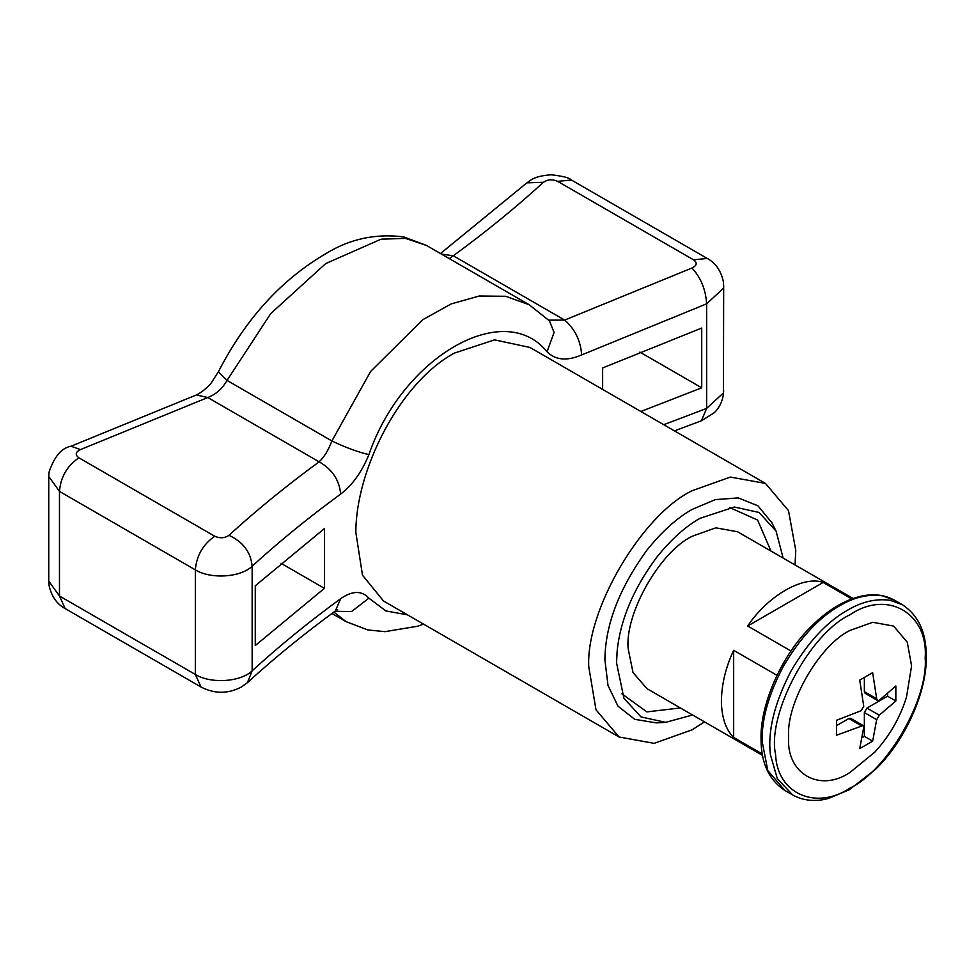 <?xml version="1.0" encoding="UTF-8"?>
<svg xmlns="http://www.w3.org/2000/svg" width="975" height="975" viewBox="0 0 975 975"><rect width="100%" height="100%" fill="white"/><g stroke="black" fill="none" stroke-linecap="round" stroke-linejoin="round"><path stroke-width="1.46" d="M665.681 722.353L656.309 722.889L634.749 719.331L618.016 706.205L608.01 685.486L604.902 659.758C605.231 624.89 619.235 588.364 646.912 550.168C661.964 531.472 677.077 517.859 692.25 509.352L715.321 499.602L738.27 497.908L758.002 505.854L771.859 522.746L776.088 531.119L759.037 512.46L734.358 507.024L700.013 518.31C685.523 526.451 671.08 539.455 656.699 557.322C633.457 588.644 620.271 619.929 617.138 651.166L616.553 662.878L623.939 698.258L641.002 716.918L665.681 722.353L692.567 714.992M783.144 558.09L776.088 531.119M704.462 721.853L692.25 729.751L654.152 743.352L619.052 736.99L595.993 709.776L588.766 666.827C585.78 609.85 642.22 514.483 692.25 490.669L730.36 477.067L765.448 483.417L788.507 510.632L795.771 550.436L795.052 564.952M765.448 483.417L529.937 347.441L494.532 339.861L454.179 353.169C399.677 382.87 355.899 469.536 355.838 532.35L362.481 575.165L383.528 601.014L619.052 736.99M621.952 693.871L646.864 711.896L680.355 707.935M770.945 551.033L757.624 520.053L729.556 507.5M762.292 753.98L733.663 737.453C726.119 730.043 722.024 718.477 721.39 702.792C721.378 685.34 725.473 667.838 733.663 650.313L733.663 737.453M853.137 598.492L737.551 531.753L715.833 527.828L692.25 536.238C659.868 551.497 624.39 614.372 628.217 648.997L633.031 672.567L646.961 688.655L762.547 755.393M776.977 675.322L733.663 650.313M791.005 651.02L747.691 626.011C767.691 595.822 803.156 575.335 823.156 582.441L851.784 598.979M324.419 528.584L324.419 588.352L255.267 645.56L255.267 585.78L324.419 528.584M602.635 389.415L602.635 367.953L701.72 328.039L701.72 387.806L640.868 411.487M639.892 352.109L701.72 387.806M281.019 563.294L324.419 588.352M663.743 424.698L706.631 408.415L706.631 303.822L581.685 354.924C580.6 340.616 574.921 329.002 564.659 320.08L691.957 268.015C696.991 265.566 697.515 262.836 693.542 259.813L557.676 181.374C552.435 179.071 547.706 179.376 543.465 182.276C515.629 207.687 485.562 232.184 453.278 255.779L449.28 258.619M548.754 320.153L564.659 320.08L453.278 255.779L441.407 254.073M581.685 354.924C566.95 361.262 555.409 360.202 547.048 351.743L554.092 332.438L549.4 320.824L529.108 304.7L505.732 296.29L479.286 296.01L451.23 303.895L422.784 319.702L370.646 371.402L331.89 440.956C345.772 447.598 358.117 452.144 368.916 454.582C361.847 471.937 352.426 485.099 340.677 494.069C308.99 517.225 279.472 541.271 252.147 566.219L252.147 670.812C279.472 645.877 308.99 621.818 340.677 598.662L335.327 611.008L337.582 609.668M78.877 457.799C74.904 454.777 75.428 452.047 80.462 449.597L207.76 397.532L319.142 461.833C324.285 456.934 328.538 449.975 331.89 440.956L227.029 380.421C222.349 388.696 215.926 394.4 207.76 397.532L196.365 394.96L71.041 446.221C61.62 447.891 54.295 456.532 49.055 472.156L48.75 476.47L59.475 491.412L59.475 596.018L195.329 674.456L195.329 569.863L59.475 491.412C60.621 477.141 67.092 465.928 78.877 457.799L214.744 536.238C203.044 544.416 196.572 555.628 195.329 569.863C210.746 579.406 240.74 577.48 252.147 566.219C250.77 552.094 243.043 541.808 228.942 535.324C256.791 509.925 286.857 485.428 319.142 461.833C332.122 469.182 339.3 479.932 340.677 494.069M340.677 598.662C352.402 590.594 361.81 590.423 368.916 598.163L351.573 611.52L334.888 611.325M346.101 621.672L333.889 612.056M426.477 245.444L405.405 238.363L381.042 239.192L325.723 263.567L270.721 313.597L227.029 380.421L218.4 371.743C245.615 318.886 281.519 279.472 326.089 253.512C349.854 238.887 375.728 233.354 403.723 236.913L426.343 245.371M747.691 626.011L823.156 582.441M887.603 693.908L887.543 696.187L866.946 708.082L864.362 712.554L864.362 736.344L872.662 741.134L859.718 748.605L863.753 727.155L863.082 725.534L850.663 718.356L848.835 718.538L836.599 725.595M864.362 736.344L862.412 737.527M877.537 700.489L865.118 693.322L864.362 691.641L876.683 698.758L877.537 700.489L879.279 700.257L895.842 686.034L895.842 700.976L879.279 715.199L876.683 719.684L872.662 741.134M864.362 677.515L864.362 691.641M863.082 725.534L836.538 735.223L836.538 720.281L861.157 710.714L863.753 706.229L859.718 680.123L872.662 672.652L876.683 698.758M887.543 696.187L895.842 700.976M850.127 630.374L872.747 622.294L893.588 626.072L907.274 642.233L911.588 665.864L906.482 697.137C899.998 717.892 889.383 736.271 874.648 752.273L850.127 772.334C819.707 793.065 785.911 773.541 788.653 736.844C785.911 703.316 819.707 644.767 850.127 630.374M882.57 595.859L894.672 600.283L902.436 604.768L890.333 600.344C876.257 598.333 861.985 601.612 847.531 610.204C826.983 621.77 808.214 641.928 791.213 670.666C774.455 703.012 767.52 731.031 770.408 754.735L777.319 778.659L792.638 794.954L784.875 790.469L767.788 770.53L762.133 741.329C761.609 719.245 768.714 694.188 783.449 666.181C800.451 637.443 819.219 617.285 839.767 605.719C854.222 597.139 868.493 593.848 882.57 595.859M775.576 754.406C766.825 714.919 809.116 633.945 850.127 614.689C887.262 589.375 928.529 613.202 925.178 658.015C928.529 698.965 887.262 770.457 850.127 788.019C816.611 810.408 777.246 794.454 775.576 754.406M368.916 598.163L385.844 610.935L407.489 614.847M547.048 351.743C503.795 298.301 402.297 357.179 368.916 454.582M723.669 390.561L723.328 395.07C722.073 402.188 719.075 408.062 714.334 412.669L701.378 420.798L706.631 408.415L723.45 392.888L723.669 285.955L723.45 288.295L706.631 303.822C705.705 289.453 700.806 277.509 691.957 268.015M65.154 608.583C62.619 607.12 52.735 601.989 49.091 585.646L48.75 581.076L59.475 596.018L65.154 608.583L201.021 687.022L195.329 674.456C210.746 683.999 240.74 682.073 252.147 670.812L247.455 682.61C274.523 657.906 303.81 634.043 335.327 611.008M440.481 253.537L524.964 184.421C531.034 179.802 533.971 176.146 551.204 174.781C562.867 176.097 569.595 177.84 571.399 180.009L707.265 258.448L693.542 259.813M214.744 536.238C219.984 538.529 224.713 538.237 228.942 535.324M571.399 180.009L557.676 181.374M524.964 184.421L527.061 182.849L543.465 182.276M80.462 449.597L71.041 446.221M848.835 718.538L861.157 725.656M864.362 712.554L876.683 719.684M866.946 708.082L879.279 715.199M784.875 790.469C769.092 780.049 761.158 763.169 761.061 739.83C759.732 705.827 780.987 655.761 811.224 626.462C826.873 610.874 842.839 600.941 859.133 596.688C872.32 593.3 884.167 594.494 894.672 600.283M792.638 794.954C803.254 800.792 815.222 801.962 828.518 798.464L849.335 789.713L875.526 769.336C905.738 740.342 927.188 690.617 926.25 656.528C926.408 632.641 918.474 615.396 902.436 604.768M701.378 420.798L674.456 430.877M346.076 621.66L367.721 629.911L384.906 631.666L417.471 626.255L423.589 624.146M707.265 258.448C709.8 259.911 719.684 265.042 723.328 281.385L723.669 285.955M426.319 245.359L529.108 304.7M201.021 687.022C214.512 693.993 227.967 694.005 241.386 687.034L247.455 682.61M331.939 613.494L345.942 621.575M218.4 371.743L211.66 382.334C210.941 383.626 203.702 391.633 196.365 394.96M48.75 581.076L48.75 476.47"/></g></svg>
